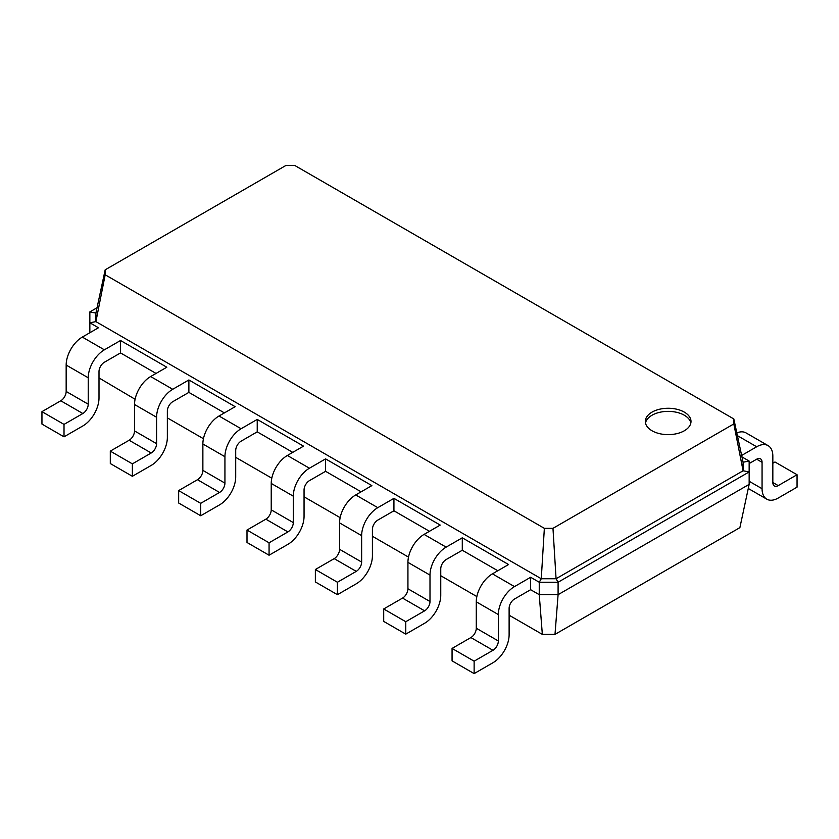 <?xml version="1.0" encoding="UTF-8"?>
<svg xmlns="http://www.w3.org/2000/svg" width="839" height="839" viewBox="0 0 839 839"><rect width="100%" height="100%" fill="white"/><g stroke="black" fill="none" stroke-linecap="round" stroke-linejoin="round"><path stroke-width="1.26" d="M514.496 599.025A7.614 4.394 120 0 0 509.116 608.348L509.116 634.766A22.831 13.183 -60 0 1 492.965 662.726L474.129 673.602L474.129 661.174L492.965 650.298A7.614 4.394 120 0 0 498.345 640.975L498.345 614.567A22.831 13.183 -60 0 1 514.496 586.597L530.636 577.274L530.636 589.702L514.496 599.025M474.129 673.602L452.064 660.859L452.064 648.432L470.899 637.556A7.614 4.394 120 0 0 476.279 628.233L476.279 601.825A22.831 13.183 -60 0 1 492.43 573.855L508.57 564.532L462.289 537.809L462.289 550.248L446.138 559.561A7.614 4.394 120 0 0 440.758 568.884L440.758 595.302A22.831 13.183 -60 0 1 424.618 623.262L405.772 634.137L405.772 621.709L424.618 610.834A7.614 4.394 120 0 0 429.998 601.511L429.998 575.103A22.831 13.183 -60 0 1 446.138 547.133L462.289 537.809M554.999 634.378L558.092 594.673L749.154 484.365L739.883 527.637L554.999 634.378L542.34 634.378L509.116 615.197M476.856 596.571L440.758 575.732M408.499 557.106L372.411 536.268M340.152 517.653L304.054 496.814M271.794 478.188L235.707 457.349M203.447 438.724L167.349 417.885M135.089 399.259L99.002 377.928M156.054 373.439L120.533 352.925L104.382 362.249A7.614 4.394 120 0 0 99.002 371.572L99.002 397.99A22.831 13.183 -60 0 1 82.851 425.95L64.016 436.825L64.016 424.398L82.851 413.522A7.614 4.394 120 0 0 88.231 404.199L88.231 377.791A22.831 13.183 -60 0 1 104.382 349.821L120.533 340.498L120.533 352.925M224.401 412.903L188.88 392.39L172.729 401.713A7.614 4.394 120 0 0 167.349 411.037L167.349 437.444A22.831 13.183 -60 0 1 151.209 465.414L132.373 476.29L132.373 463.862L151.209 452.987A7.614 4.394 120 0 0 156.589 443.663L156.589 417.256A22.831 13.183 -60 0 1 172.729 389.286L188.88 379.962L188.88 392.39M292.748 452.368L257.227 431.854L241.087 441.178A7.614 4.394 120 0 0 235.707 450.501L235.707 476.909A22.831 13.183 -60 0 1 219.556 504.879L200.72 515.754L200.72 503.327L219.556 492.451A7.614 4.394 120 0 0 224.936 483.128L224.936 456.71A22.831 13.183 -60 0 1 241.087 428.75L257.227 419.427L257.227 431.854M361.106 491.822L325.584 471.319L325.584 458.891L371.866 485.613L355.726 494.937A22.831 13.183 -60 0 0 339.575 522.896L339.575 549.314A7.614 4.394 120 0 1 334.195 558.638L315.359 569.513L315.359 581.941L337.425 594.683L337.425 582.245L356.26 571.369A7.614 4.394 120 0 0 361.64 562.057L361.64 535.639A22.831 13.183 -60 0 1 377.791 507.668L393.931 498.356L393.931 510.783L377.791 520.107A7.614 4.394 120 0 0 372.411 529.419L372.411 555.838A22.831 13.183 -60 0 1 356.26 583.808L337.425 594.683M429.453 531.286L393.931 510.783M497.81 570.751L462.289 550.248M542.34 634.378L539.246 594.673L530.636 589.702M749.154 484.365L749.154 471.938L558.092 582.245L558.092 594.673L539.246 594.673L539.246 582.245L530.636 577.274M741.959 456.909L749.154 461.062L749.154 471.938L743.092 470.773L556.068 578.753L558.092 582.245L539.246 582.245L541.27 578.753L95.908 321.62L105.179 274.783L105.179 269.812L286.026 165.398L294.646 165.398L733.821 418.955L733.821 423.936L552.974 528.339L544.354 528.339L105.179 274.783M474.129 661.174L452.064 648.432M89.846 332.737L89.846 311.909L97.041 307.756M64.016 436.825L41.95 424.083L41.95 411.655L60.786 400.78A7.614 4.394 120 0 0 66.166 391.456L66.166 365.049A22.831 13.183 -60 0 1 82.316 337.079L98.457 327.766L89.846 322.784L95.908 321.62L95.908 313.083L105.179 269.812M132.373 476.29L110.297 463.548L110.297 451.12L129.143 440.244A7.614 4.394 120 0 0 134.523 430.921L134.523 404.513A22.831 13.183 -60 0 1 150.663 376.543L166.814 367.22L120.533 340.498M405.772 634.137L383.706 621.405L383.706 608.967L402.542 598.092A7.614 4.394 120 0 0 407.932 588.779L407.932 562.361A22.831 13.183 -60 0 1 424.073 534.401L440.223 525.078L393.931 498.356M200.72 515.754L178.655 503.012L178.655 490.584L197.49 479.709A7.614 4.394 120 0 0 202.87 470.385L202.87 443.978A22.831 13.183 -60 0 1 219.021 416.008L235.161 406.684L188.88 379.962M325.584 471.319L309.434 480.642A7.614 4.394 120 0 0 304.054 489.966L304.054 516.373A22.831 13.183 -60 0 1 287.913 544.343L269.067 555.219L247.002 542.476L247.002 530.049L265.848 519.173A7.614 4.394 120 0 0 271.228 509.85L271.228 483.432A22.831 13.183 -60 0 1 287.368 455.472L303.519 446.149L257.227 419.427M552.974 528.339L556.068 578.753L541.27 578.753L544.354 528.339M269.067 555.219L269.067 542.791L287.913 531.916A7.614 4.394 120 0 0 293.293 522.592L293.293 496.174A22.831 13.183 -60 0 1 309.434 468.214L325.584 458.891M652.018 412.127A22.831 13.183 0 0 0 645.338 421.44A22.831 13.183 0 0 0 668.169 434.633A22.831 13.183 0 0 0 691 421.44A22.831 13.183 0 0 0 676.905 409.264A22.831 13.183 0 0 0 652.018 412.127M405.772 621.709L383.706 608.967M749.154 463.548L756.684 459.195A7.614 4.394 -60 0 1 760.491 458.818A7.614 4.394 -60 0 1 762.064 462.31L762.064 488.718A22.831 13.183 120 0 0 766.794 499.174A22.831 13.183 120 0 0 778.214 498.041L797.05 487.165L797.05 474.738L778.214 485.613A7.614 4.394 -60 0 1 774.407 485.991A7.614 4.394 -60 0 1 772.834 482.509L772.834 456.091A22.831 13.183 120 0 0 768.105 445.635A22.831 13.183 120 0 0 756.684 446.768L741.645 455.451M89.846 311.909L95.908 313.083M64.016 424.398L41.95 411.655M132.373 463.862L110.297 451.12M337.425 582.245L315.359 569.513M200.72 503.327L178.655 490.584M269.067 542.791L247.002 530.049M749.154 461.062L743.092 462.226L743.092 470.773L733.821 423.936M743.092 462.226L733.821 418.955M690.843 423.003A22.831 13.183 0 0 0 675.647 412.096A22.831 13.183 0 0 0 652.018 415.232A22.831 13.183 0 0 0 645.495 423.003M797.05 474.738L774.984 461.995L772.834 463.243M768.105 445.635L746.039 432.903A22.831 13.183 120 0 0 736.82 432.934M514.496 586.597L492.43 573.855M498.345 614.567L476.279 601.825M498.345 640.975L476.279 628.233M492.965 650.298L470.899 637.556M446.138 547.133L424.073 534.401M104.382 349.821L82.316 337.079M377.791 507.668L355.726 494.937M172.729 389.286L150.663 376.543M309.434 468.214L287.368 455.472M241.087 428.75L219.021 416.008M429.998 575.103L407.932 562.361M429.998 601.511L407.932 588.779M424.618 610.834L402.542 598.092M88.231 377.791L66.166 365.049M88.231 404.199L66.166 391.456M82.851 413.522L60.786 400.78M156.589 417.256L134.523 404.513M156.589 443.663L134.523 430.921M151.209 452.987L129.143 440.244M361.64 535.639L339.575 522.896M361.64 562.057L339.575 549.314M356.26 571.369L334.195 558.638M224.936 456.71L202.87 443.978M224.936 483.128L202.87 470.385M219.556 492.451L197.49 479.709M293.293 496.174L271.228 483.432M293.293 522.592L271.228 509.85M287.913 531.916L265.848 519.173M756.684 459.195L762.064 462.31M737.397 435.64L756.684 446.768M772.834 482.509L778.214 485.613M749.154 481.261L762.064 488.718M766.794 499.174L748.273 488.476"/></g></svg>
